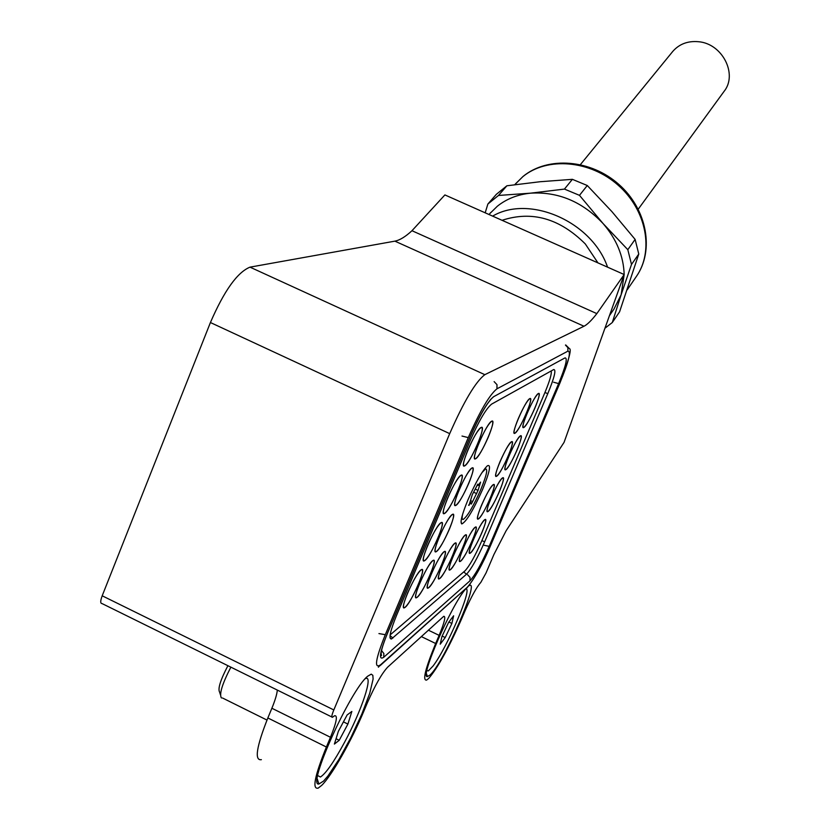 <?xml version="1.0" encoding="UTF-8"?>
<svg xmlns="http://www.w3.org/2000/svg" width="830" height="830" viewBox="0 0 830 830"><rect width="100%" height="100%" fill="white"/><g stroke="black" fill="none" stroke-linecap="round" stroke-linejoin="round"><path stroke-width="1.25" d="M468.774 585.907C481.348 576.58 444.247 662.039 430.199 674.894L427.44 676.595C419.399 678.608 450.918 605.962 465.35 589.341M323.565 781.072L318.886 784.018C306.55 786.861 350.727 689.357 367.721 676.191L371.238 674.147L372.836 675.33L373.106 679.075L369.734 693.299L361.849 714.028L350.924 737.486L338.91 759.471L327.964 775.957L323.565 781.072M449.694 433.634L210.415 322.528C224.193 290.718 237.39 272.261 249.996 267.146L484.824 374.672C475.683 381.603 463.98 401.253 449.694 433.634L333.826 709.951C331.751 715.076 331.295 717.525 332.446 717.286L334.532 715.771C337.914 715.118 336.555 722.287 330.475 737.279L271.877 708.249L267.851 717.96C256.418 746.927 254.26 760.83 261.377 759.668M330.475 737.279L326.387 747.01C314.663 776.019 311.945 789.714 318.222 788.106L321.791 785.294C331.865 775.479 351.412 740.9 363.592 711.767L367.472 702.574C375.108 685.279 381.81 673.493 387.6 667.216L443.739 616.317C445.99 616.14 444.455 622.479 439.132 635.365L435.667 643.509C425.365 668.534 422.335 680.725 426.579 680.092L428.695 678.442C437.918 667.579 448.874 647.763 461.563 618.983L464.873 611.212C471.305 596.697 476.607 587.101 480.788 582.452L486.027 572.99L493.933 554.482L506.124 530.744L564.058 442.38L624.17 274.533C623.579 256.128 616.534 239.113 603.016 223.478C582.255 201.586 558.071 191.491 530.484 193.172C517.661 194.5 506.632 198.837 497.388 206.193L489.793 213.632M466.502 574.236L391.449 639.007C388.45 639.027 390.193 631.039 396.688 615.051L470.133 440.73C478.879 420.903 486.027 408.702 491.588 404.137L553.693 369.558C556.39 369.485 554.419 377.515 547.79 393.648L484.689 541.751C477.458 558.144 471.399 568.965 466.502 574.236L463.731 571.922M596.843 313.615L624.17 274.533L444.901 194.925L411.971 230.719L596.843 313.615C591.603 320.359 587.318 324.572 583.988 326.242L484.824 374.672M210.415 322.528L102.194 595.795L333.826 709.951M331.834 716.985L102.007 603.555C100.243 603.483 100.306 600.889 102.194 595.795M249.996 267.146L394.883 241.146C399.759 240.223 405.445 236.747 411.971 230.719M271.877 708.249C275.145 700.302 276.95 694.243 277.324 690.072M467.923 499.951C461.937 514.558 459.893 522.558 461.802 523.958C466.429 521.634 473.38 510.087 482.655 489.327C489.742 471.865 491.329 464.022 487.397 465.775C482.189 470.921 475.694 482.313 467.923 499.951M473.308 539.842C469.593 548.879 468.504 553.361 470.039 553.288C472.872 550.964 476.783 544.2 481.753 532.995C485.467 523.989 486.567 519.487 485.052 519.497C482.251 521.759 478.329 528.544 473.308 539.842M491.163 497.824C487.366 507.078 486.245 511.695 487.781 511.674C490.561 509.433 494.41 502.762 499.338 491.671C503.136 482.458 504.267 477.821 502.741 477.779C500.002 479.948 496.133 486.629 491.163 497.824M509.143 455.514C505.263 464.987 504.101 469.739 505.657 469.77C508.375 467.622 512.172 461.055 517.038 450.068C520.918 440.626 522.091 435.864 520.566 435.76C517.868 437.846 514.071 444.424 509.143 455.514M527.258 412.904C523.284 422.605 522.08 427.492 523.647 427.585C526.303 425.52 530.048 419.046 534.862 408.173C538.836 398.514 540.05 393.596 538.504 393.441C535.879 395.433 532.123 401.928 527.258 412.904M463.441 547.831C459.675 557.023 458.585 561.568 460.183 561.474C463.13 559.067 467.145 552.147 472.229 540.714C475.995 531.553 477.084 526.988 475.507 527.019C472.602 529.353 468.577 536.294 463.441 547.831M481.618 505.003C477.769 514.413 476.648 519.103 478.256 519.061C481.141 516.748 485.094 509.931 490.125 498.602C493.975 489.223 495.105 484.523 493.518 484.492C490.665 486.743 486.702 493.57 481.618 505.003M499.93 461.864C495.987 471.513 494.825 476.337 496.454 476.347C499.276 474.127 503.167 467.415 508.136 456.199C512.079 446.602 513.251 441.757 511.654 441.664C508.863 443.822 504.951 450.555 499.93 461.864M518.377 418.424C514.341 428.301 513.137 433.281 514.766 433.343C517.536 431.216 521.375 424.607 526.293 413.506C530.318 403.671 531.532 398.68 529.924 398.525C527.185 400.589 523.336 407.219 518.377 418.424M453.18 556.142C449.352 565.5 448.273 570.117 449.943 569.992C453.004 567.502 457.133 560.416 462.32 548.734C466.149 539.417 467.238 534.79 465.589 534.842C462.559 537.249 458.419 544.356 453.18 556.142M442.483 564.805C438.603 574.318 437.535 579.008 439.278 578.852C442.463 576.279 446.706 569.017 452.008 557.086C455.898 547.603 456.977 542.903 455.245 542.976C452.101 545.476 447.847 552.749 442.483 564.805M431.351 573.821C427.398 583.511 426.34 588.273 428.166 588.086C431.486 585.42 435.854 577.981 441.27 565.79C445.222 556.131 446.291 551.359 444.486 551.462C441.207 554.046 436.829 561.505 431.351 573.821M419.721 583.241C415.716 593.108 414.668 597.932 416.587 597.725C420.042 594.954 424.535 587.329 430.075 574.848C434.09 565.023 435.148 560.177 433.26 560.302C429.836 562.989 425.334 570.635 419.721 583.241M439.309 536.834C435.2 546.96 434.111 551.95 436.051 551.794C439.433 549.138 443.863 541.637 449.341 529.291C453.45 519.207 454.55 514.195 452.63 514.268C449.289 516.831 444.849 524.353 439.309 536.834M459.052 490.063C454.84 500.459 453.709 505.605 455.66 505.522C458.969 502.98 463.327 495.603 468.743 483.382C472.955 473.038 474.096 467.861 472.166 467.871C468.898 470.32 464.53 477.717 459.052 490.063M478.952 442.93C474.625 453.595 473.453 458.917 475.424 458.897C478.661 456.479 482.946 449.217 488.289 437.12C492.605 426.506 493.798 421.163 491.848 421.101C488.652 423.435 484.357 430.718 478.952 442.93M407.592 593.066C403.515 603.12 402.477 608.027 404.49 607.778C408.09 604.904 412.728 597.081 418.403 584.31C422.48 574.298 423.518 569.37 421.536 569.536C417.978 572.316 413.33 580.16 407.592 593.066M427.564 545.673C423.383 555.996 422.304 561.059 424.338 560.873C427.865 558.123 432.43 550.435 438.033 537.799C442.214 527.517 443.293 522.433 441.29 522.527C437.804 525.193 433.229 532.902 427.564 545.673M447.692 497.896C443.407 508.5 442.297 513.739 444.341 513.614C447.795 510.99 452.277 503.426 457.818 490.924C462.103 480.373 463.233 475.113 461.21 475.134C457.797 477.675 453.294 485.27 447.692 497.896M467.985 449.746C463.596 460.629 462.435 466.045 464.499 465.993C467.871 463.482 472.291 456.044 477.748 443.677C482.147 432.845 483.319 427.409 481.286 427.367C477.945 429.784 473.515 437.244 467.985 449.746M390.131 634.919L464.966 570.864C469.469 566.05 475.051 556.11 481.69 541.046L544.812 392.798C549.709 381.032 551.846 373.749 551.213 370.927M484.782 519.684C480.363 522.029 465.464 555.996 470.05 553.247L470.371 553.06C474.936 550.29 489.513 516.997 485.031 519.538L484.782 519.684M471.98 467.996C466.802 470.06 450.026 508.676 455.68 505.47L455.929 505.346C461.283 502.752 477.665 464.976 472.146 467.913L471.98 467.996M452.35 514.455C447.017 517.028 430.448 555 436.072 551.742L436.414 551.556C441.923 548.464 458.098 511.322 452.609 514.32L452.35 514.455M432.876 560.561C427.398 563.622 411.026 600.982 416.608 597.673L417.044 597.413C422.698 593.844 438.676 557.303 433.239 560.354L432.876 560.561M444.133 551.701C438.894 554.596 422.833 591.23 428.187 588.045L428.602 587.796C434.007 584.413 449.684 548.568 444.465 551.504L444.133 551.701M511.508 441.768C507.172 443.386 491.64 479.066 496.465 476.306L496.651 476.213C501.144 474.148 516.343 439.174 511.633 441.716L511.508 441.768M493.3 484.637C488.829 486.691 473.484 521.821 478.277 519.02L478.537 518.875C483.164 516.374 498.176 481.95 493.497 484.544L493.3 484.637M475.217 527.216C470.61 529.685 455.442 564.276 460.204 561.433L460.546 561.236C465.308 558.32 480.134 524.425 475.486 527.06L475.217 527.216M520.431 435.854C516.27 437.379 501.03 472.395 505.678 469.728L505.844 469.635C510.16 467.684 525.079 433.343 520.545 435.802L520.431 435.854M502.544 477.914C498.249 479.854 483.185 514.33 487.801 511.622L488.04 511.498C492.491 509.122 507.234 475.32 502.731 477.821L502.544 477.914M597.953 262.892L585.295 243.937C559.659 218.394 531.916 210.519 502.067 220.303M604.935 328.244L612.291 322.528L619.585 311.821L638.768 254.042L631.505 264.428L621.151 294.702L624.15 274.606M607.56 267.156C592.049 221.693 529.54 194.334 492.636 216.122M609.438 315.659L614.003 309.019L621.151 294.702L612.291 322.528M498.477 195.455L487.874 204.035L496.34 194.334L506.881 185.785L498.477 195.455L530.484 193.172L564.452 189.084L572.378 179.332L540.112 181.729L506.881 185.785M485.187 212.812L487.874 204.035M631.505 264.428L627.812 249.685L635.126 239.403L611.918 211.629L587.277 185.515L579.485 195.341L603.016 223.478L627.812 249.685M579.485 195.341L564.452 189.084M638.768 254.042L635.126 239.403M587.277 185.515L572.378 179.332M638.239 209.181L724.019 91.456C738.036 74.327 722.328 43.482 698.383 41.708C687.821 40.784 679.293 44.011 672.808 51.367L672.456 51.792M469.012 505.418L472.301 494.659L477.81 484.118L478.163 485.477L480.57 482.116L478.059 490.406L472.592 501.611L471.274 504.069L471.004 502.7L468.587 505.221M462.777 513.76C461.771 518.013 461.957 519.891 463.358 519.373C467.726 515.928 473.567 505.947 480.861 489.441C486.432 475.787 487.999 468.95 485.56 468.919L481.991 472.581M465.848 589.02C472.944 587.329 446.997 648.095 433.011 666.075L428.332 670.91L426.911 670.547M445.222 637.565L451.883 623.455L453.626 615.798L448.657 622.303L441.913 636.589L440.222 644.184L445.222 637.565L442.151 636.081M448.874 622.012L451.883 623.455M220.438 694.772L219.649 692.22C217.636 688.952 220.396 680.102 227.918 665.691M230.865 667.154C222.181 684.034 219.037 694.316 221.423 697.978M365.221 678.743L365.345 678.681C373.842 673.981 361.745 710.449 344.492 742.414C333.909 761.971 325.9 773.508 320.453 777.005L317.724 775.594M347.895 724.082L351.858 711.435L347.137 714.952L338.35 731.365L334.397 744.074L339.221 740.308L347.895 724.082L343.433 721.872M336.057 738.731L339.221 740.308M538.442 393.503C534.427 394.592 518.989 430.158 523.668 427.543L523.761 427.492C527.942 425.956 543.048 391.075 538.494 393.482L538.442 393.503M529.851 398.597C525.649 399.759 509.931 436.02 514.787 433.302L514.901 433.25C519.258 431.621 534.634 396.086 529.903 398.576L529.851 398.597M491.754 421.173C486.733 422.719 469.749 461.999 475.445 458.855L475.6 458.783C480.798 456.708 497.388 418.268 491.827 421.142L491.754 421.173M421.132 569.805C415.405 573.042 398.69 611.171 404.511 607.726L404.978 607.446C410.892 603.69 427.191 566.413 421.516 569.588L421.132 569.805M440.989 522.724C435.408 525.452 418.496 564.213 424.358 560.831L424.721 560.624C430.49 557.366 446.986 519.456 441.27 522.578L440.989 522.724M461.003 475.279C455.577 477.468 438.458 516.903 444.361 513.562L444.631 513.428C450.233 510.689 466.937 472.135 461.19 475.185L461.003 475.279M481.172 427.45C475.912 429.1 458.575 469.22 464.52 465.941L464.686 465.869C470.133 463.659 487.054 424.431 481.265 427.409L481.172 427.45M465.277 535.049C460.474 537.653 445.015 572.897 449.964 569.951L450.327 569.733C455.286 566.672 470.392 532.144 465.568 534.883L465.277 535.049M454.923 543.204C449.901 545.943 434.152 581.872 439.298 578.811L439.682 578.583C444.87 575.366 460.245 540.195 455.234 543.028L454.923 543.204M267.851 717.96L326.387 747.01M421.298 636.568L435.667 643.509M439.132 635.365L428.342 630.157M547.79 393.648L544.937 392.507M484.689 541.751L481.867 540.652M392.922 638.062L390.038 635.624M394.883 241.146L583.988 326.242M514.745 184.696L523.056 176.437C548.008 155.926 590.96 159.433 618.91 184.457C647.089 209.222 654.694 250.587 636.185 276.743C654.248 251.324 646.653 210.239 618.267 185.298C590.089 160.128 547.188 156.611 522.859 176.645L515.378 183.97M493.622 396.709L564.981 357.906C567.855 357.74 565.738 366.3 558.621 383.595L489.192 546.348C481.535 563.684 475.134 575.169 469.988 580.803L383.74 657.267C378.387 660.794 379.684 652.608 387.651 632.688L470.33 436.373C479.844 414.803 487.604 401.585 493.622 396.709L490.468 399.624M559.991 382.775C568.726 361.589 571.341 351.049 567.855 351.183L496.952 388.814C489.586 394.717 480.02 410.975 468.276 437.597L385.296 634.691C375.492 659.238 373.915 669.281 380.565 664.82L467.228 587.287C473.567 580.305 481.421 566.205 490.779 544.988L560.074 382.578M381.51 650.523L383.865 653.532L383.74 657.267M467.632 574.806L470.008 577.369L469.988 580.803M484.149 545.289L489.192 546.348M553.631 382.236L558.621 383.595M467.228 587.287L380.099 665.66M378.376 667.206L380.565 664.82M378.937 633.581L385.296 634.691M461.999 436.051L468.276 437.597M494.13 381.624L496.994 384.663L496.952 388.814M567.855 351.183L567.896 347.646L565.458 345.073M470.496 500.635L472.592 501.611M479.501 483.745L480.031 483.994M475.393 489.161L478.018 490.385M473.837 492.294L476.7 493.632M426.454 673.711L427.44 676.595M317.247 778.903L318.886 784.018M389.996 637.751L391.449 639.007M461.034 521.79L461.802 523.958M636.185 276.743L627.19 289.846M490.706 212.573L489.026 214.514M580.419 164.589L672.808 51.367M380.949 652.224L381.499 655.617C380.109 653.895 382.205 646.197 387.797 632.512L470.454 436.258C478.817 417.646 485.446 405.611 490.333 400.153L490.188 399.956M466.585 588.335C474.895 578.168 482.987 563.684 490.862 544.895L560.063 382.703C568.716 360.376 571.839 349.025 569.432 348.652L565.718 344.948M477.105 485.125L477.779 485.436M484.803 468.566L485.56 468.919M461.511 518.501L462.258 518.854M469.905 502.192L471.004 502.7M266.99 720.077L222.492 697.989"/></g></svg>
